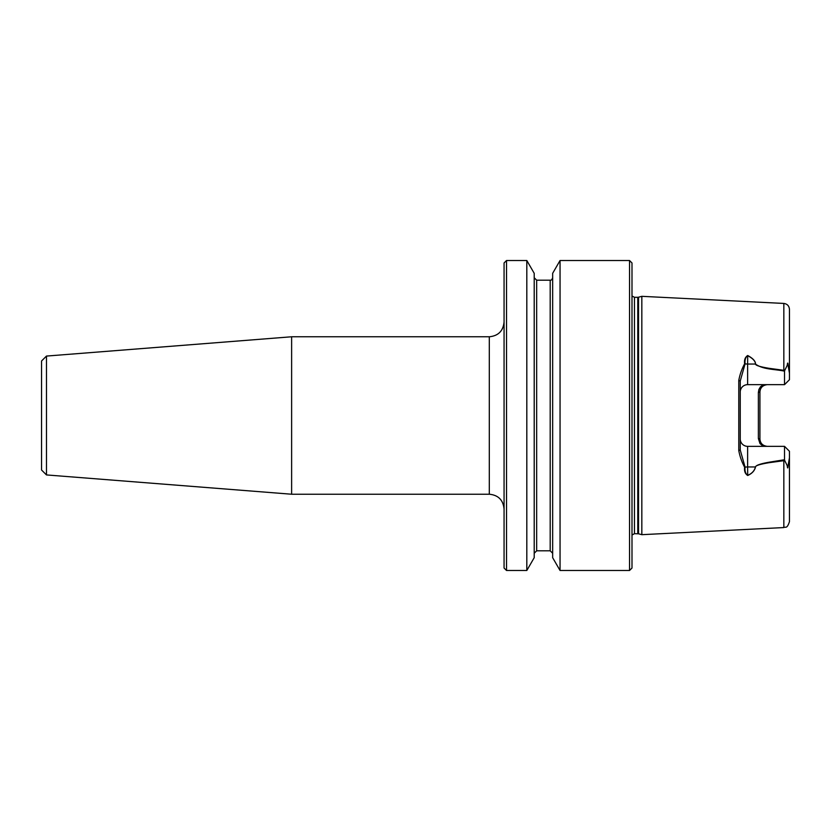 <?xml version="1.0" encoding="UTF-8"?>
<svg xmlns="http://www.w3.org/2000/svg" width="831" height="831" viewBox="0 0 831 831"><rect width="100%" height="100%" fill="white"/><g stroke="black" fill="none" stroke-linecap="round" stroke-linejoin="round"><path stroke-width="1.25" d="M506.526 570.492L504.064 568.03L504.064 262.97L506.526 260.508L506.526 570.492L526.812 570.492L526.812 260.508L506.526 260.508M560.052 415.5L560.052 260.508L629.534 260.508L629.534 570.492L560.052 570.492L560.052 415.5M526.812 570.492L534.208 557.684L534.208 273.316L526.812 260.508M560.052 570.492L552.657 557.684L552.657 273.316L560.052 260.508M784.526 459.73L784.703 460.488L783.841 460.686L783.841 527.56L641.833 534.676L641.833 296.324L783.841 303.44L783.841 370.314L784.703 370.512L784.526 371.27L783.768 371C774.43 369.099 762.993 369.587 755.452 364.04C755.504 361.256 752.896 358.441 747.63 355.626C745.532 357.278 744.68 360.02 745.085 363.843L740.244 380.962L740.244 450.038L745.085 467.157C744.659 470.948 745.5 473.68 747.63 475.374C751.889 473.608 754.496 470.803 755.452 466.96C756.023 464.768 764.084 463.096 769.163 462.202L784.526 459.73L784.526 446.351L747.63 446.351A7.386 7.386 0 0 1 740.244 438.965M783.768 460L783.841 460.686L769.236 462.67C760.085 464.176 755.514 465.599 755.524 466.949C754.641 470.72 752.034 473.566 747.703 475.488C745.147 473.805 744.119 471.052 744.628 467.199C741.823 462.067 739.881 456.499 738.769 450.516L738.769 380.484C739.881 374.49 741.823 368.933 744.628 363.801C744.119 359.937 745.137 357.174 747.703 355.512C752.969 358.369 755.576 361.215 755.524 364.051C755.514 365.401 760.074 366.824 769.215 368.33L783.841 370.314L783.768 371M784.703 460.488L787.248 465.724C787.549 468.798 787.85 468.663 788.141 465.308L789.45 457.819L789.45 451.275L789.45 501.986M789.45 457.819L789.45 521.66C786.864 529.472 785.575 526.376 783.841 527.56M789.45 329.014L789.45 379.725L789.45 373.181L788.141 365.692C787.871 362.347 787.57 362.212 787.248 365.276L784.703 370.512M783.841 303.44C787.269 303.917 789.138 305.891 789.45 309.34L789.45 373.181M763.242 446.351L759.991 443.567L758.371 438.539L758.371 392.461L758.9 389.479L760.427 386.862L763.242 384.649M784.526 447.317L784.526 460.551M629.534 260.508L631.996 262.97L631.996 568.03L629.534 570.492M767.304 384.649C762.723 385.189 760.261 387.651 759.929 392.035A7.386 7.386 0 0 1 761.466 387.526M758.371 392.461L759.929 392.035L759.929 438.965C760.251 443.349 762.713 445.811 767.304 446.351M789.45 379.725L784.526 384.649L747.63 384.649A7.386 7.386 0 0 0 740.244 392.035M784.526 384.649L784.526 371.27M789.45 451.275L784.526 446.351M758.371 438.539L759.929 438.965M755.524 466.949L747.63 466.96L747.63 446.351M747.703 475.488L747.63 466.96A7.386 3.355 180 0 0 745.085 467.157L744.628 467.199M738.769 450.516L740.244 450.038M738.769 380.484L740.244 380.962M747.703 355.512L747.63 364.04L755.524 364.051M46.474 474.927L46.474 356.073L41.55 360.986L41.55 470.014L46.474 474.927L291.629 494.227L489.303 494.227C498.268 495.099 503.191 500.023 504.064 508.988M46.474 356.073L291.629 336.773L291.629 494.227M552.657 553.269L550.195 550.808L550.195 280.192C551.119 280.504 551.94 279.683 552.657 277.731M550.195 550.808L536.66 550.808L536.66 280.192L534.208 277.731M637.772 533.689L637.772 297.311L638.54 297.207L638.54 533.793L634.458 533.689L634.458 297.311L631.996 295.992M747.63 384.649L747.63 364.04A7.386 3.355 0 0 1 745.085 363.843L744.628 363.801M788.141 465.308L787.248 465.724M788.141 365.692L787.248 365.276M291.629 336.773L489.303 336.773L489.303 494.227M536.66 550.808L534.208 553.269M550.195 280.192L536.66 280.192M634.458 533.689L631.996 535.008M637.772 297.311L634.458 297.311M638.54 533.793L641.833 534.676M638.54 297.207L641.833 296.324M489.303 336.773C498.268 335.901 503.191 330.977 504.064 322.013"/></g></svg>

